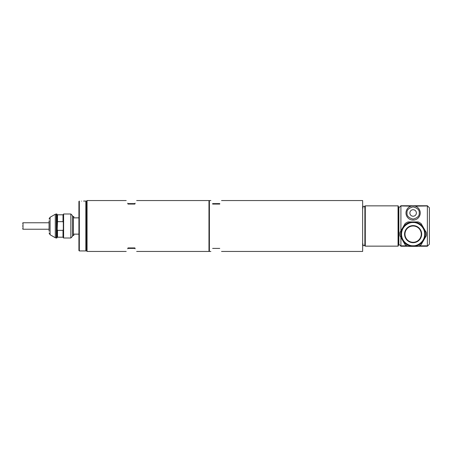 <?xml version="1.0" encoding="UTF-8"?>
<svg xmlns="http://www.w3.org/2000/svg" width="452" height="452" viewBox="0 0 452 452"><rect width="100%" height="100%" fill="white"/><g stroke="black" fill="none" stroke-linecap="round" stroke-linejoin="round"><path stroke-width="0.68" d="M398.873 211.039L398.461 211.039M398.873 240.961L398.461 240.961M406.947 245.843L400.907 245.843L400.907 246.25L407.794 246.25M418.445 246.25L427.366 246.25L427.366 245.843L419.286 245.843M427.569 246.046L429.4 244.216L429.4 207.784L427.366 205.75L400.907 205.75L398.873 207.784L398.873 244.216L400.704 246.046M411.054 206.157L400.704 205.954M427.569 205.954L415.179 206.157M400.907 245.843L400.907 237.413M400.907 230.87L400.907 206.157M427.366 206.157L427.366 245.843M364.883 244.153L364.843 243.73C364.798 245.12 364.47 245.781 363.866 245.718C363.255 245.781 362.928 245.12 362.883 243.73M364.843 208.27C364.798 206.88 364.47 206.219 363.866 206.281C363.255 206.219 362.928 206.88 362.883 208.27L362.843 207.847M413.117 216.231A3.254 3.254 0 0 1 409.862 212.977A3.254 3.254 0 0 1 413.117 209.717A3.254 3.254 0 0 1 416.377 212.977A3.254 3.254 0 0 1 413.117 216.231M413.117 242.283A8.142 8.142 0 0 1 404.975 234.142A8.142 8.142 0 0 1 413.117 226A8.142 8.142 0 0 1 421.258 234.142A8.142 8.142 0 0 1 413.117 242.283M219.762 203.609C222.09 199.575 222.09 199.575 219.762 203.609L219.762 204.067L212.638 204.067L212.638 203.609C210.31 199.575 210.31 199.575 212.638 203.609L219.762 203.609M362.64 200.558L362.64 251.442L362.64 200.558L221.525 200.558M210.875 200.558L209.383 200.558L209.383 251.442L210.875 251.442M209.383 251.442L208.977 251.442L208.977 200.558L209.18 251.239L209.383 200.558M212.638 248.391C210.31 252.425 210.31 252.425 212.638 248.391L219.762 248.391C222.09 252.425 222.09 252.425 219.762 248.391M78.919 217.858L73.834 217.858L73.834 216.638L73.427 216.638M72.467 235.565L73.427 235.565L73.427 216.435L72.467 216.435M73.427 235.362L73.834 235.362L73.834 234.142L78.919 234.142M78.919 201.473L78.919 250.527L79.326 250.933L79.326 201.067L78.919 201.473M81.563 201.146C78.953 201.061 78.953 201.061 81.563 201.146C78.953 201.061 78.953 201.061 81.563 201.146C84.179 201.061 84.179 201.061 81.563 201.146M83.603 250.933L79.529 250.933L85.84 250.933L85.84 201.067L83.603 201.067M70.834 238.006L72.467 236.379L72.467 215.621L72.467 226L72.467 215.621L70.834 213.994L70.834 238.006L63.613 238.006L63.613 213.994L63.308 214.299L63.308 237.701L63.613 238.006M49.059 220.808L49.059 226C49.059 217.016 49.059 217.016 49.059 226L49.059 231.192M63.308 229.413L63.003 230.345L57.506 230.345L57.201 229.413L57.506 221.655L63.003 221.655L63.308 222.587M63.308 214.807L57.201 214.807L56.895 213.994L56.895 238.006L56.302 238.006L56.302 213.994L55.285 214.265L55.285 237.735L56.302 238.006M56.895 238.006L57.201 237.193L63.308 237.193M57.201 229.413L57.201 237.193M72.467 226L72.467 236.379L72.467 226M63.003 214.807L63.003 221.655M63.003 230.345L63.003 237.193M49.059 226C49.059 234.983 49.059 234.983 49.059 226M57.506 214.807L57.506 221.655M57.506 230.345L57.506 237.193M57.201 214.807L57.201 222.587M413.117 242.69A8.548 8.548 0 0 1 404.568 234.142A8.548 8.548 0 0 1 413.117 225.593A8.548 8.548 0 0 1 421.665 234.142A8.548 8.548 0 0 1 413.117 242.69A8.548 8.548 0 0 0 421.665 234.142A8.548 8.548 0 0 0 413.117 225.593M402.54 240.249A12.21 12.21 0 0 1 413.117 221.932A12.21 12.21 0 0 1 423.693 240.249A12.21 12.21 0 0 1 402.54 240.249L405.088 244.656A13.232 13.232 0 0 0 408.032 246.351L418.207 246.351A13.232 13.232 0 0 0 421.151 244.656L426.236 235.842A13.232 13.232 0 0 0 426.236 232.441L421.151 223.627A13.232 13.232 0 0 0 418.207 221.932L408.032 221.932A13.232 13.232 0 0 0 405.088 223.627L399.997 232.441A13.232 13.232 0 0 0 399.997 235.842L402.54 240.249M22.6 226C22.6 229.35 22.6 229.35 22.6 226C22.6 222.65 22.6 222.65 22.6 226M398.054 226L398.054 205.852L365.289 205.852L365.289 246.148L398.054 246.148L398.054 226M365.289 205.852L364.883 206.259L364.883 245.741L365.289 246.148M398.054 246.148L398.461 245.741L398.461 206.259L398.054 205.852M127.972 203.609L134.894 203.609L135.137 203.18C137.142 199.711 137.142 199.711 135.137 203.18L134.894 204.067L127.972 204.067L127.724 203.18C125.718 199.711 125.718 199.711 127.724 203.18L127.972 204.067M126.21 200.558L87.061 200.558L87.061 251.442L126.21 251.442M87.061 200.558L86.451 201.168L86.451 250.832L87.061 251.442M127.972 247.933L127.724 248.82C125.718 252.289 125.718 252.289 127.724 248.82L127.972 247.933L134.894 247.933L135.137 248.82C137.142 252.289 137.142 252.289 135.137 248.82L134.894 247.933M127.972 248.391L134.894 248.391M134.894 203.609L134.894 204.067M413.117 220.096A7.125 7.125 0 0 1 405.992 212.977A7.125 7.125 0 0 1 413.117 205.852A7.125 7.125 0 0 1 420.241 212.977A7.125 7.125 0 0 1 413.117 220.096M55.285 237.735L50.076 234.729L50.076 217.271L49.059 219.034M413.117 222.542C409.727 222.073 401.675 225.554 401.517 234.142C401.675 242.73 409.727 246.21 413.117 245.741C416.512 246.21 424.558 242.73 424.716 234.142C424.558 225.554 416.512 222.073 413.117 222.542M49.059 222.768L23.007 222.768L23.007 229.232L22.6 228.825M419.224 212.977C419.569 215.858 417.535 217.898 413.117 219.079C408.698 217.898 406.664 215.858 407.009 212.977C406.664 210.09 408.698 208.05 413.117 206.869C417.535 208.05 419.569 210.09 419.224 212.977M405.992 212.977A7.125 7.125 0 0 1 413.117 205.852A7.125 7.125 0 0 1 420.241 212.977M362.64 251.442L221.525 251.442M70.834 213.994L63.613 213.994M50.076 234.729L49.059 232.966M50.076 217.271L55.285 214.265M56.895 213.994L56.302 213.994M49.059 229.232L23.007 229.232M23.007 222.768L22.6 223.175M208.977 200.558L136.651 200.558M86.451 204.123L85.84 204.123M208.977 251.442L136.651 251.442M86.451 247.877L85.84 247.877"/></g></svg>
